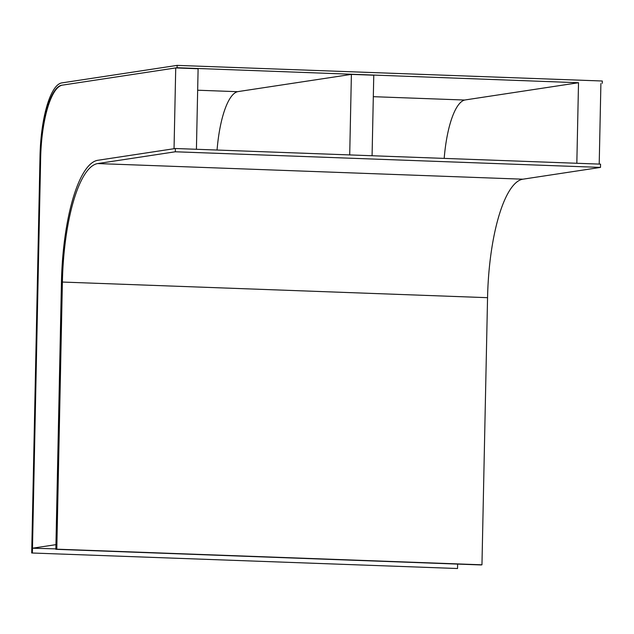 <?xml version="1.0" encoding="UTF-8"?>
<svg xmlns="http://www.w3.org/2000/svg" width="634" height="634" viewBox="0 0 634 634"><rect width="100%" height="100%" fill="white"/><g stroke="black" fill="none" stroke-linecap="round" stroke-linejoin="round"><path stroke-width="0.95" d="M576.829 163.271L578.517 82.729L465.245 99.934A70.16 20.248 -87.9 0 0 444.18 158.389M457.629 564.094L457.542 568.516L31.7 552.991L40.013 156.035A70.16 20.248 92.1 0 1 61.831 82.895L177.14 65.381L177.092 67.719L578.517 82.729M600.897 83.553L599.209 164.087M175.729 67.925L62.457 85.122A70.16 20.248 92.1 0 0 40.647 158.262L32.477 548.212L55.943 544.654L61.443 282.193A116.933 33.753 92.1 0 1 97.802 160.291L174.041 148.713L175.729 67.925L198.109 68.749L196.421 149.283M55.855 548.885L32.477 548.212M349.706 154.918L351.394 74.384L373.767 75.2L372.079 155.742M351.394 74.384L238.122 91.581A70.16 20.248 92.1 0 0 217.058 150.044M32.382 552.888L40.695 155.932A67.822 19.575 92.1 0 1 61.783 85.225L61.918 85.233M602.252 83.347L602.3 81.009L177.14 65.381M457.542 568.516L31.7 552.991M177.092 67.719L61.783 85.225M175.325 151.78L97.731 163.564L522.891 179.192L600.493 167.408L175.325 151.78L175.396 148.507L97.802 160.291A116.933 33.753 -87.9 0 0 61.443 282.193L55.847 549.321L481.008 564.949L481.959 564.807L487.554 297.679L62.394 282.051A113.66 32.809 92.1 0 1 97.731 163.564M522.891 179.192A113.66 32.809 -87.9 0 0 487.554 297.679M62.394 282.051L56.798 549.179L55.847 549.321M600.493 167.408L600.556 164.143L175.396 148.507M56.798 549.179L481.959 564.807M197.657 90.218L237.576 91.692M373.315 96.677L464.698 100.037"/></g></svg>
